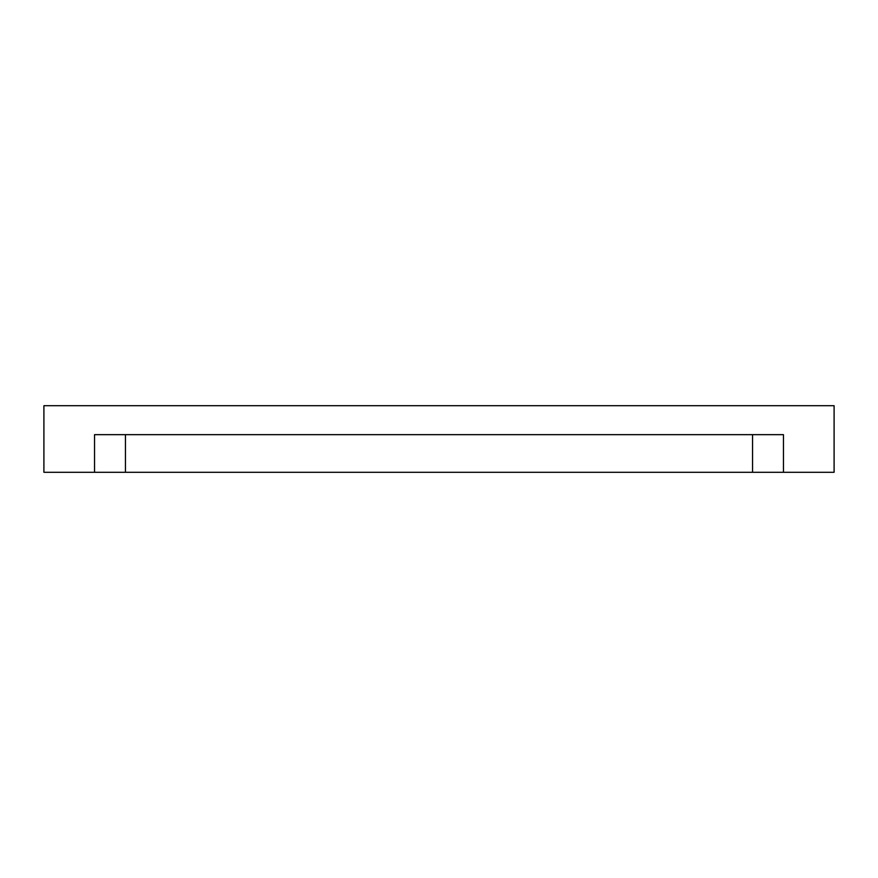 <?xml version="1.0" encoding="UTF-8"?>
<svg xmlns="http://www.w3.org/2000/svg" width="878" height="878" viewBox="0 0 878 878"><rect width="100%" height="100%" fill="white"/><g stroke="black" fill="none" stroke-linecap="round" stroke-linejoin="round"><path stroke-width="1.32" d="M125.455 472.287L752.545 472.287L752.545 434.654L752.545 472.287L783.45 472.287L783.45 434.654L94.55 434.654L94.55 472.287L125.455 472.287L125.455 434.654L125.455 472.287L94.55 472.287L94.55 434.654L783.45 434.654L783.45 472.287L834.1 472.287L834.1 405.713L43.9 405.713L43.9 472.287L94.55 472.287L43.9 472.287L43.9 405.713L834.1 405.713L834.1 472.287L125.455 472.287"/></g></svg>
